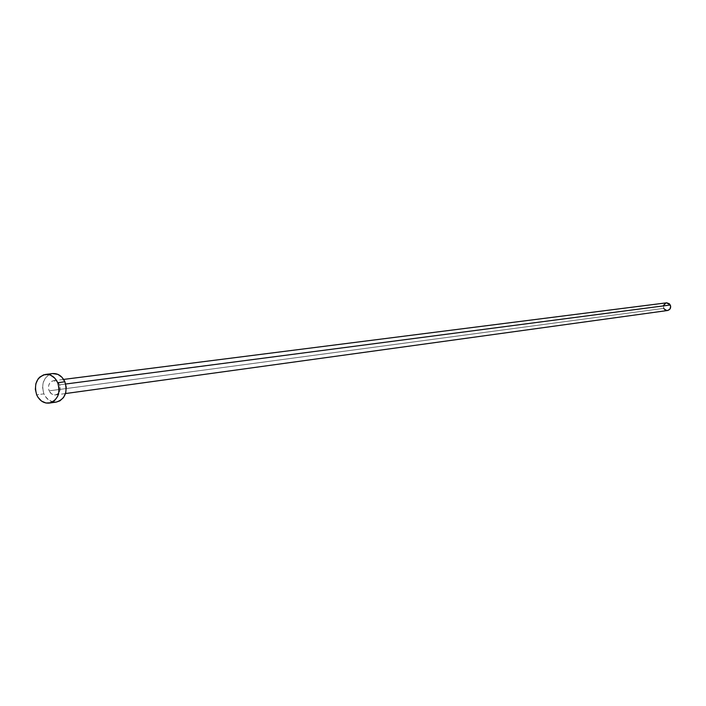 <?xml version="1.0" encoding="UTF-8"?>
<svg xmlns="http://www.w3.org/2000/svg" width="706" height="706" viewBox="0 0 706 706"><rect width="100%" height="100%" fill="white"/><g stroke="black" fill="none" stroke-linecap="round" stroke-linejoin="round"><path stroke-width="0.53" stroke-dasharray="3.53 2.65" d="M59.622 384.814L65.667 384.02L59.622 384.814L58.157 382.555L56.118 381.099L53.806 380.675L51.591 381.337L49.799 382.987L48.705 385.379L48.467 388.132L49.12 390.85C47.646 385.529 49.093 382.149 53.453 380.71L57.027 381.602L59.622 384.814C61.095 390.109 59.666 393.489 55.342 394.954L51.732 394.08L49.12 390.85L50.585 393.101L52.615 394.557L54.918 394.989L57.133 394.336L58.933 392.686L60.045 390.294L60.284 387.532L59.622 384.814M666.517 302.839C663.79 303.668 662.855 305.504 663.711 308.372L49.12 390.85L663.711 308.372L667.276 310.543M52.615 373.571C43.86 376.422 40.957 383.181 43.896 393.851L36.677 394.839L43.896 393.851C46.737 399.728 50.903 402.464 56.392 402.058M56.339 402.067L55.465 402.146M53.144 401.979L48.732 400.055L45.175 396.269L43.896 393.851L42.581 388.441L43.057 382.926L45.246 378.16L48.829 374.851L52.571 373.58M663.711 308.372L663.508 305.416M666.032 302.936L666.746 302.821M53.453 380.71L63.637 379.413M55.342 394.954L65.508 393.551"/><path stroke-width="1.06" d="M666.746 302.821L669.42 303.783L670.691 306.457L669.8 309.254L667.523 310.516C670.241 309.678 671.168 307.834 670.312 304.992L65.667 384.02L670.312 304.992L666.517 302.839L63.637 379.413M49.208 403.091L56.392 402.058C65.005 399.102 67.838 392.342 64.89 381.778L57.733 382.705C60.698 393.321 57.857 400.117 49.208 403.091C43.701 403.497 39.527 400.743 36.677 394.839C33.72 384.108 36.633 377.313 45.413 374.445C50.823 374.145 54.927 376.889 57.733 382.705L64.89 381.778C62.093 376.007 57.998 373.262 52.615 373.571L45.458 374.445M52.571 373.58L57.866 374.356L61.951 377.26L64.89 381.778L66.214 387.223L65.737 392.765L63.522 397.549L59.913 400.84L56.339 402.067M55.465 402.146L53.144 401.979M36.677 394.839L35.353 389.385L35.821 383.852L38.018 379.051L39.668 377.172L43.772 374.789L48.396 374.542L50.691 375.239L54.794 378.16L57.733 382.705L59.075 388.176L58.589 393.745L57.68 396.295L54.697 400.434L50.585 402.791L45.952 403.011L41.522 401.07L37.956 397.266L36.677 394.839M667.276 310.543L665.184 310.022L663.711 308.372M663.508 305.416L666.032 302.936M65.508 393.551L667.541 310.516"/></g></svg>
